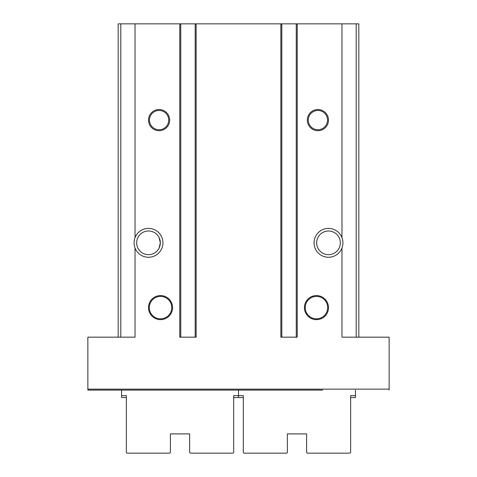 <?xml version="1.0" encoding="UTF-8"?>
<svg xmlns="http://www.w3.org/2000/svg" width="477" height="477" viewBox="0 0 477 477"><rect width="100%" height="100%" fill="white"/><g stroke="black" fill="none" stroke-linecap="round" stroke-linejoin="round"><path stroke-width="0.72" d="M172.567 307.611A12.032 12.032 0 0 1 154.518 318.034A12.032 12.032 0 0 1 154.518 297.189A12.032 12.032 0 0 1 172.567 307.611M328.498 307.611A12.032 12.032 0 0 1 310.449 318.034A12.032 12.032 0 0 1 310.449 297.189A12.032 12.032 0 0 1 328.498 307.611M159.091 248.112L160.332 242.829L159.091 237.552L160.332 242.829L159.091 248.112M317.909 248.112C316.251 244.594 316.251 241.07 317.909 237.552C316.251 241.07 316.251 244.594 317.909 248.112M180.747 23.85L195.182 23.85L195.182 337.161L180.747 337.161L180.747 23.85L118.183 23.85L118.183 337.161M281.818 23.85L296.253 23.85L296.253 337.161L281.818 337.161L281.818 23.85L195.182 23.85M358.817 337.161L358.817 23.85L296.253 23.85M169.675 120.103A10.589 10.589 0 0 1 153.797 129.273A10.589 10.589 0 0 1 153.797 110.938A10.589 10.589 0 0 1 169.675 120.103M328.498 120.103A10.589 10.589 0 0 1 312.614 129.273A10.589 10.589 0 0 1 312.614 110.938A10.589 10.589 0 0 1 328.498 120.103M135.027 237.647A14.441 14.441 0 0 1 157.195 231.303A14.441 14.441 0 0 1 157.195 254.36A14.441 14.441 0 0 1 135.027 248.016C133.757 244.558 133.757 241.106 135.027 237.647L135.027 23.85M135.027 248.016L135.027 337.161L87.857 337.161L87.857 390.103L322.726 390.103M341.973 248.016C343.249 244.564 343.249 241.106 341.973 237.647A14.441 14.441 0 0 0 319.805 231.303A14.441 14.441 0 0 0 319.805 254.36A14.441 14.441 0 0 0 341.973 248.016L341.973 337.161L389.143 337.161L389.143 390.103M297.219 23.85L297.219 337.161L280.852 337.161L280.852 23.85M196.148 23.85L196.148 337.161L179.781 337.161L179.781 23.85M160.332 242.829A11.83 11.83 0 0 1 137.459 247.08A11.83 11.83 0 0 1 146.344 231.196A11.83 11.83 0 0 1 160.332 242.829M339.541 238.583A11.83 11.83 0 0 1 323.877 253.722A11.83 11.83 0 0 1 320.276 234.326A11.83 11.83 0 0 1 339.541 238.583M87.857 390.103L154.274 390.103M327.538 120.103A9.623 9.623 0 0 1 313.097 128.444A9.623 9.623 0 0 1 313.097 111.767A9.623 9.623 0 0 1 327.538 120.103M168.715 120.103A9.623 9.623 0 0 1 154.274 128.444A9.623 9.623 0 0 1 154.274 111.767A9.623 9.623 0 0 1 168.715 120.103M327.687 307.611A11.221 11.221 0 0 1 310.855 317.33A11.221 11.221 0 0 1 310.855 297.892A11.221 11.221 0 0 1 327.687 307.611M171.75 307.611A11.221 11.221 0 0 1 154.924 317.33A11.221 11.221 0 0 1 154.924 297.892A11.221 11.221 0 0 1 171.75 307.611M126.363 397.562L121.552 397.562L121.552 395.636L126.363 395.636L126.363 452.19A0.96 0.96 0 0 0 127.323 453.15L169.436 453.15A0.96 0.96 0 0 0 170.396 452.19L170.396 433.897L189.649 433.897L189.649 452.19A0.96 0.96 0 0 0 190.615 453.15L232.722 453.15A0.96 0.96 0 0 0 233.688 452.19L233.688 395.636L238.5 395.636L238.5 397.562L238.5 390.103L238.5 395.636L243.312 395.636L243.312 452.19A0.96 0.96 0 0 0 244.278 453.15L286.385 453.15A0.96 0.96 0 0 0 287.351 452.19L287.351 433.897L306.604 433.897L306.604 452.19A0.96 0.96 0 0 0 307.564 453.15L349.677 453.15A0.96 0.96 0 0 0 350.637 452.19L350.637 395.636L355.448 395.636L355.448 397.562L350.637 397.562M355.448 390.103L355.448 395.636M233.688 397.562L243.312 397.562M121.552 395.636L121.552 390.103M389.143 389.143L87.857 389.143M341.973 237.647L341.973 23.85M120.806 337.161L120.806 23.85M356.194 337.161L356.194 23.85"/></g></svg>
